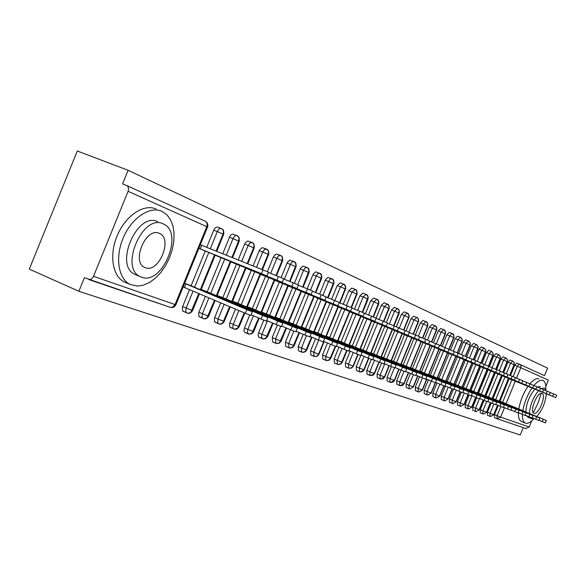 <?xml version="1.0" encoding="UTF-8"?>
<svg xmlns="http://www.w3.org/2000/svg" width="586" height="586" viewBox="0 0 586 586"><rect width="100%" height="100%" fill="white"/><g stroke="black" fill="none" stroke-linecap="round" stroke-linejoin="round"><path stroke-width="0.88" d="M93.504 276.328C92.346 278.738 90.72 279.8 88.633 279.5L170.504 307.408L84.413 277.698L78.883 291.301L29.3 269.091L77.308 151.012L128.107 170.292L122.569 183.916L126.371 185.388C128.422 186.495 128.993 188.48 128.092 191.322L93.504 276.328L175.082 304.544L206.792 226.679L128.092 191.322M520.207 364.609L544.504 375.648L547.58 368.125L128.107 170.292M513.094 376.652L517.328 366.294L514.698 365.246L516.779 363.056L520.375 364.785L520.998 366.169L520.8 367.73L548.371 380.116L545.83 386.328M531.692 420.909L529.195 427.011L525.818 428.527M523.239 427.648L520.243 434.988L78.883 291.301M184.641 283.272L189.893 285.323M198.852 248.376L204.06 250.537M514.698 365.246L510.465 375.589M509.183 378.724L500.005 401.176M498.261 405.461L494.511 414.624L497.118 415.73L500.876 406.552M504.48 407.658L500.605 417.122L497.118 415.73L497.038 418.712L494.43 417.606L494.511 414.624M506.275 373.729L510.553 363.254L507.901 362.192L510.025 359.98L512.677 361.035L513.907 362.082L514.252 364.118L509.747 375.296M490.013 416.316L487.398 415.21L487.464 412.185L490.101 413.298L493.888 404.032M507.901 362.192L503.623 372.652M502.319 375.838L493.031 398.575M491.244 402.941L487.464 412.185M499.521 400.963L546.357 420.506L499.426 401.029M508.685 378.534L555.733 397.579L508.641 378.475M499.287 370.733L503.616 360.134L500.935 359.064L503.096 356.837L505.777 357.9L507.154 359.218L507.359 361.013L502.81 372.322M490.431 402.597L486.49 412.236L482.908 410.808L482.842 413.877L480.19 412.749L480.249 409.68L482.908 410.808L486.732 401.447M500.935 359.064L496.613 369.641M495.287 372.879L485.882 395.902M484.058 400.355L480.249 409.68M492.533 398.334L539.801 418.082L492.357 398.385M501.814 375.641L549.294 394.861L501.689 375.553M492.115 367.664L496.496 356.94L493.793 355.863L495.99 353.607L498.701 354.684L500.085 356.017L500.298 357.834L495.69 369.268M483.142 399.974L479.165 409.709L475.532 408.252L475.48 411.365L472.799 410.222L472.843 407.116L475.532 408.252L479.399 398.795M493.793 355.863L489.42 366.55M488.072 369.854L478.55 393.162M476.689 397.711L472.843 407.116M542.687 392.078L539.516 390.774L540.504 388.364L543.676 389.675L542.687 392.078L494.767 372.674M484.71 364.653L489.2 353.666L486.461 352.574L488.709 350.296L491.442 351.38L492.841 352.728L493.053 354.567L488.394 366.14M475.671 397.286L471.657 407.109L467.965 405.637L467.921 408.786L465.218 407.636L465.255 404.487L467.965 405.637L472.001 395.755M486.461 352.574L482.044 363.386M480.674 366.741L471.027 390.357M469.13 394.993L465.255 404.487M477.172 361.416L481.714 350.303L478.945 349.205L481.238 346.905L483.999 347.996L485.413 349.359L485.626 351.219L480.908 362.924M467.994 394.532L463.944 404.443L460.2 402.948L460.171 406.149L457.439 404.985L457.461 401.791L460.2 402.948L464.28 392.972M478.945 349.205L474.477 360.141M473.085 363.554L463.314 387.478M461.38 392.202L457.461 401.791M470.485 390.115L470.097 389.954M480.124 366.528L479.736 366.367M469.43 358.097L474.023 346.853L471.232 345.74L473.569 343.418L476.359 344.524L477.78 345.894L478 347.784L473.224 359.628M460.127 391.697L456.04 401.71L452.238 400.187L452.224 403.439L449.462 402.26L449.469 399.015L452.238 400.187L456.348 390.115M471.232 345.74L466.712 356.815M465.299 360.28L455.395 384.519M453.432 389.324L449.469 399.015M462.757 387.229L462.273 387.024M472.521 363.335L472.038 363.137M461.49 354.691L466.134 343.308L463.321 342.187L465.694 339.843L468.514 340.957L469.95 342.341L470.17 344.26L465.343 356.251M452.048 388.782L447.916 398.898L444.056 397.359L444.056 400.656L441.273 399.469L441.265 396.173L444.056 397.359L448.209 387.192M463.321 342.187L458.677 353.556M457.3 356.918L447.265 381.486M445.411 386.02L441.265 396.173M454.824 384.262L454.238 384.028M464.134 359.811L464.72 360.053M453.33 351.19L458.032 339.675L455.183 338.54L457.615 336.166L460.457 337.294L461.907 338.693L462.127 340.634L457.234 352.779M435.654 397.784L432.864 396.597L432.834 393.257L435.654 394.451L439.852 384.182M455.183 338.54L450.488 350.04M449.088 353.468L438.914 378.366M437.024 383.002L432.834 393.257M446.686 381.222L445.99 380.944M456.706 356.691L456.018 356.405M444.95 347.586L449.704 335.932L446.832 334.789L449.308 332.394L452.18 333.529L453.645 334.943L453.864 336.913L448.913 349.219M435.237 382.695L431.01 393.052L427.026 391.463L427.062 394.861L424.22 393.646L424.183 390.254L427.026 391.463L431.259 381.098M446.832 334.789L442.078 346.436M440.65 349.923L430.344 375.165M428.41 379.904L424.183 390.254M438.328 378.08L437.522 377.78M448.473 353.233L447.682 352.904M436.336 343.894L441.148 332.094L438.247 330.936L440.775 328.519L443.675 329.662L445.155 331.097L445.375 333.09L440.291 345.711M418.192 391.829L415.342 390.62L415.284 387.17L418.162 388.393L422.433 377.926M438.247 330.936L433.435 342.722M431.977 346.282L421.524 371.876M419.554 376.717L415.284 387.17M429.728 374.886L428.813 374.52M440.02 349.688L439.112 349.3M427.472 340.092L432.351 328.145L429.421 326.973L432.007 324.527L435.105 325.765L436.431 327.135L436.643 329.156L431.501 341.946M417.628 375.912L413.152 386.877L409.043 385.236L409.109 388.738L406.208 387.5L406.135 383.998L409.043 385.236L413.357 374.659M429.421 326.973L424.55 338.906M423.063 342.532L412.463 368.491M410.442 373.45L406.135 383.998M420.902 371.59L419.862 371.172M431.333 346.033L430.3 345.601M418.36 336.188L423.304 324.08L420.338 322.901L422.982 320.432L426.11 321.67L427.45 323.062L427.67 325.113L422.455 338.063M399.725 385.537L396.817 384.299L396.729 380.739L399.659 381.991L404.032 371.29M420.338 322.901L415.408 334.987M413.899 338.686L403.146 365.012M401.08 370.088L396.729 380.739M411.826 368.176L410.654 367.737M421.239 341.799L422.403 342.275M408.984 332.174L413.994 319.897L410.998 318.711L413.701 316.213L416.858 317.466L418.214 318.872L418.433 320.952L413.152 334.071M390.1 382.255L387.163 381.003L387.046 377.384L390.012 378.651L394.437 367.818M410.998 318.711L406.003 330.944M404.465 334.716L393.558 361.437M391.441 366.624L387.046 377.384M402.479 364.704L401.176 364.192M413.211 338.422L462.237 358.207L463.365 355.446L467.115 356.999L465.987 359.753L462.237 358.207M399.256 328.226L404.413 315.598L401.381 314.396L404.142 311.869L407.167 313.063L408.698 314.557L408.925 316.667L403.571 329.962M380.182 378.878L377.216 377.604L377.084 373.934L380.08 375.208L384.731 363.811M401.381 314.396L396.326 326.79M394.752 330.636L383.683 357.753M381.523 363.056L377.084 373.934M392.876 361.115L391.426 360.551M403.761 334.452L453.242 354.42L454.384 351.615L458.208 353.197M389.316 323.963L394.539 311.166L391.485 309.95L394.305 307.401L397.286 308.573M378.915 361.98L374.242 373.421L369.847 371.671L370 375.406L366.975 374.11L366.821 370.374L369.847 371.671L374.549 360.141M391.485 309.95L386.35 322.52M384.753 326.439L373.524 353.959M371.312 359.372L366.821 370.374M382.98 357.423L381.383 356.801M392.444 329.698L394.034 330.358M379.083 319.575L384.372 306.603L381.281 305.372L384.167 302.794L387.185 303.98M368.499 358.236L363.781 369.803L359.306 368.023L359.482 371.824L356.435 370.513L356.251 366.711L359.306 368.023L364.067 356.369M381.281 305.372L376.073 318.132M373.37 321.685L374.469 322.11L363.049 350.054L361.994 349.549M360.8 355.555L356.251 366.711M372.799 353.614L371.041 352.933M384.006 326.153L382.27 325.428M368.528 315.048L373.89 301.893L370.762 300.655L373.721 298.047L376.769 299.248M357.775 354.369L352.999 366.074L348.443 364.258L348.648 368.125L345.564 366.807L345.352 362.939L348.443 364.258L353.255 352.479M370.762 300.655L365.408 313.788M363.833 317.641L352.252 346.018M350.157 351.175L345.352 362.939M362.302 349.695L360.383 348.948M373.678 321.817L371.773 321.018M357.643 310.375L363.086 297.043L359.921 295.791L362.954 293.147L366.023 294.362M337.441 364.302L334.35 362.976L334.115 359.042L337.243 360.383L342.099 348.472M359.921 295.791L354.493 309.108M352.882 313.041L341.125 341.865M338.972 347.146L334.115 359.042M351.49 345.659L349.388 344.839M363.042 317.348L360.961 316.477M346.414 305.555L351.937 292.033L348.736 290.773L351.842 288.1L354.94 289.323M325.904 360.368L322.791 359.035L322.527 355.028L325.684 356.383L330.599 344.334M348.736 290.773L343.228 304.273M341.587 308.295L329.647 337.58M327.435 343L322.527 355.028M340.334 341.492L338.041 340.598M352.061 312.741L349.798 311.789M334.826 300.581L340.422 286.869L337.192 285.594L340.371 282.892L343.506 284.122M323.75 341.448L318.564 354.164L313.752 352.252L314.037 356.332L310.851 354.962L310.558 350.882L313.752 352.252L318.718 340.07M337.192 285.594L331.61 299.285M329.933 303.394L317.795 333.156M315.524 338.723L310.558 350.882M328.827 337.192L326.336 336.225M340.744 307.98L338.283 306.947M322.857 295.447L328.534 281.529L325.267 280.24L325.442 279.844L327.852 277.434L331.691 278.753M301.709 352.12L298.53 350.75L298.208 346.604L301.431 347.989L306.456 335.661M325.267 280.24L319.604 294.135M317.89 298.34L305.555 328.585M303.218 334.306L298.208 346.604M316.96 332.723L314.25 331.705M328.695 302.925L386.306 326.168L329.061 303.057M310.492 290.143L316.25 276.013L312.946 274.709L313.327 273.926L315.59 271.867L319.487 273.201M289.015 347.791L285.8 346.407L285.441 342.18L288.7 343.579L293.791 331.097M312.946 274.709L307.203 288.803M305.445 293.11L292.905 323.868M290.51 329.75L285.441 342.18M304.683 328.175L301.761 327.039M316.616 297.849L374.835 321.333L316.989 297.988M297.703 284.671L303.555 270.314L300.215 268.996L300.596 268.198L302.925 266.117L306.874 267.465M275.881 343.315L272.637 341.916L272.241 337.602L275.537 339.023L280.701 326.351M300.215 268.996L294.377 283.302M292.582 287.704L279.83 318.982M277.368 325.032L272.241 337.602M292.004 323.443L288.854 322.219M301.394 291.454L304.522 292.751M284.356 279.273L290.414 264.418L287.037 263.085L287.426 262.279L289.821 260.162L293.82 261.532M262.301 338.686L258.638 336.987L258.111 335.624L258.309 333.69L258.587 332.87L261.927 334.306L267.421 320.828M287.037 263.085L281.119 277.61M279.28 282.115L266.308 313.935M263.781 320.139L258.587 332.87M278.899 318.55L275.501 317.224M288.253 285.931L291.623 287.33M270.666 273.398L276.819 258.309L273.398 256.968L273.801 256.141L276.255 254.002L280.313 255.393M248.244 333.895L244.53 332.167L243.981 330.782L244.179 328.805L244.457 327.977L247.834 329.427L253.401 315.773M273.398 256.968L267.384 271.728M265.509 276.328L252.31 308.712M249.724 315.056L244.457 327.977M265.341 313.488L261.678 312.06M274.658 280.218L278.284 281.727M256.485 267.319L262.733 251.987L259.283 250.632L259.686 249.79L262.206 247.629L266.322 249.028M233.689 328.929L229.756 326.966L229.544 323.75L229.829 322.908L233.235 324.38L238.876 310.543M259.283 250.632L253.042 265.934M251.248 270.336L237.813 303.299M235.455 309.093L229.829 322.908M251.313 308.243L247.365 306.712M264.476 275.947L260.572 274.307M241.652 261.363L248.142 245.439L244.648 244.062L245.058 243.212L247.651 241.014L251.826 242.443M218.607 323.787L214.615 321.795L214.373 318.513L214.666 317.656L218.109 319.143L224.16 304.302M244.648 244.062L238.165 259.964M236.473 264.125L222.797 297.695M220.702 302.837L214.666 317.656M236.781 302.823L232.539 301.167M250.178 269.941L245.981 268.176M226.269 255.188L233.008 238.641L229.47 237.257C230.606 234.883 231.917 233.895 233.418 234.283L236.795 235.609M202.961 318.454L198.918 316.433L198.647 313.078L198.94 312.206L202.426 313.715L208.894 297.827M229.47 237.257L222.739 253.775M221.149 257.686L207.217 291.879M205.4 296.348L198.94 312.206M221.72 297.197L217.157 295.425M235.36 263.715L230.847 261.817M210.301 248.786L217.303 231.587L213.729 230.188C214.886 227.771 216.241 226.775 217.787 227.185L221.2 228.518M186.736 312.917L182.634 310.866L182.327 307.445L182.627 306.551L186.15 308.075L193.058 291.11M213.729 230.188L206.733 247.351M205.246 251.006L191.058 285.851M189.527 289.609L182.627 306.551M206.104 291.367L201.21 289.462M219.999 257.261L215.15 255.225M198.793 293.542L191.051 311.825L189.454 313.005L188.011 313.261L183.286 311.422M223.669 234.312L217.303 231.587C218.461 229.17 219.816 228.166 221.362 228.577L221.493 228.635C223.332 229.719 223.845 231.507 223.054 233.982L216.08 251.101M214.586 254.771L200.331 289.762M214.505 300.208L207.217 317.378L205.986 318.374L204.221 318.791L199.555 316.975M239.213 241.293L233.008 238.641C234.144 236.268 235.455 235.272 236.949 235.667L237.081 235.726C238.898 236.795 239.41 238.546 238.634 240.978L231.917 257.459M230.32 261.385L216.329 295.725M229.646 306.632L222.797 322.732L221.244 323.868L219.838 324.117L215.223 322.322M254.192 248.017L248.142 245.439L249.929 242.941L252.112 242.553C253.892 243.615 254.405 245.336 253.643 247.724L247.182 263.583M245.483 267.758L231.748 301.468M244.245 312.821L237.813 327.896L234.905 329.251L230.342 327.486M268.644 254.507L262.733 251.987L264.484 249.533L266.601 249.145C268.366 250.193 268.871 251.885 268.124 254.229L261.905 269.494M260.103 273.911L246.618 307.005M258.66 318L252.046 333.163L249.446 334.21L244.933 332.46M282.584 260.77L276.819 258.309L278.526 255.892L280.584 255.503C282.32 256.536 282.826 258.206 282.093 260.506L275.969 275.53M274.211 279.837L260.96 312.353M272.578 323.011L266.051 337.968L263.48 338.994L259.019 337.272M296.047 266.813L290.414 264.418L290.597 264L292.084 262.03L293.703 261.502L295.447 262.902L295.908 265.297L289.557 281.361M287.836 285.572L274.812 317.509M286.019 327.845L279.581 342.612L277.046 343.616L272.637 341.916M309.056 272.658L303.555 270.314L303.731 269.904L305.181 267.97L306.756 267.436L308.265 268.498L308.961 270.754L302.676 286.986M300.999 291.103L288.202 322.498M299.014 332.526L292.912 346.839L290.158 348.091L285.8 346.407M321.641 278.306L316.25 276.013L317.583 273.94L319.377 273.171L321.069 274.541L321.531 276.856L315.371 292.429M313.73 296.457L301.138 327.325M311.584 337.06L305.562 351.182L302.845 352.413L298.53 350.75M333.808 283.771L328.534 281.529L330.094 279.251L331.581 278.724L333.258 280.071L333.712 282.349L327.64 297.688M326.036 301.629L313.656 331.984M324.146 341.609L318.974 354.288L318.564 354.164L317.004 356.076L315.436 356.596L310.851 354.962M339.917 302.94L345.586 289.037L340.422 286.869L343.601 284.159L345.22 285.756L345.44 288.07L339.521 302.786M337.954 306.639L325.772 336.503M335.302 346.253L329.654 359.467L327.01 360.654L322.791 359.035M351.497 307.635L356.991 294.157L351.937 292.033L355.189 289.425L356.64 290.934L356.859 293.212L351.124 307.474M349.483 311.488L337.499 340.869M346.707 350.384L341.14 363.415L338.525 364.58L334.35 362.976M368.03 299.138L363.086 297.043L366.111 294.392L367.532 295.63L368.001 297.424L362.265 312.25M360.661 316.191L348.86 345.11M358.112 354.508L353.351 366.177L352.032 367.481L349.388 368.352L345.564 366.807M378.746 303.944L373.89 301.893L376.849 299.278L378.256 300.501L378.703 302.647L373.07 316.88M371.495 320.74L359.877 349.212M368.821 358.368L364.118 369.898L360.214 372.044L356.435 370.513M383.867 321.502L389.133 308.61L384.372 306.603L387.258 304.009L388.818 305.54L389.045 307.709L383.544 321.37M381.999 325.157L370.557 353.197M379.223 362.104L374.564 373.516L370.726 375.626L366.975 374.11M399.205 313.136L394.539 311.166L397.359 308.602L398.751 309.804L399.205 311.518L393.704 325.735M392.195 329.442L380.922 357.057M389.016 365.613L384.401 376.93L380.922 379.105L377.216 377.604M402.084 333.602L390.979 360.808M398.832 369.143L394.261 380.343L390.833 382.482L387.163 381.003M411.694 337.639L400.751 364.448M408.361 372.571L403.842 383.654L400.458 385.756L396.817 384.299M421.026 341.565L410.237 367.986M417.884 376.014L413.416 386.95L409.812 388.95L406.208 387.5M430.095 345.381L419.459 371.421M426.637 379.157L422.206 390.005L418.902 392.049L415.342 390.62M438.914 349.088L428.425 374.769M435.625 382.416L431.252 393.125L427.751 395.067L424.22 393.646M447.492 352.691L437.149 378.021M443.756 385.786L439.573 396.011L436.358 397.997L432.864 396.597M455.842 356.2L445.638 381.186M452.26 388.87L448.136 398.963L444.737 400.853L441.273 399.469M463.966 359.614L453.894 384.262M460.332 391.778L456.252 401.769L452.89 403.637L449.462 402.26M471.877 362.939L461.936 387.258M468.192 394.612L464.149 404.501L460.838 406.34L457.439 404.985M479.582 366.184L469.774 390.181M475.854 397.367L471.847 407.167L468.588 408.984L465.218 407.636M487.091 369.334L477.407 393.03M483.325 400.055L479.355 409.76L476.132 411.555L472.799 410.222M494.408 372.41L484.849 395.806M490.607 402.67L486.673 412.295L483.494 414.06L480.19 412.749M501.543 375.414L492.101 398.509M497.543 405.16L493.639 414.712L490.672 416.514L487.398 415.21M508.502 378.336L499.184 401.146M250.845 315.422L245.336 313.283L246.831 309.598L252.332 311.774L189.432 285.06M184.605 283.353L246.831 309.598M183.147 286.935L245.336 313.283M184.509 287.484L185.967 283.902M261.502 273.618L263.004 269.934L268.461 272.197L266.96 275.874L198.859 248.347M203.562 250.361L266.96 275.874M263.004 269.934L200.324 244.765M201.679 245.322L200.222 248.904M266.44 321.113L261.07 319.026L262.543 315.415L267.897 317.531L205.649 291.125M201.174 289.55L262.543 315.415M251.094 314.799L261.07 319.026M202.177 290.546L202.39 290.033M281.448 326.585L276.218 324.549L277.661 321.003L282.877 323.069L221.281 296.963M217.128 295.512L277.661 321.003M266.681 320.513L276.218 324.549M218.007 296.428L218.204 295.945M295.901 331.859L290.803 329.874L292.224 326.395L297.307 328.409L236.356 302.596M232.503 301.255L292.224 326.395M281.676 326.014L290.803 329.874M233.265 302.105L233.455 301.644M309.833 336.943L304.859 335.002L306.251 331.581L311.217 333.551L250.903 308.031M247.329 306.8L306.251 331.581M296.128 331.31L304.859 335.002M247.981 307.584L248.164 307.137M276.929 280.123L278.401 276.504L283.719 278.709L282.254 282.313L215.165 255.196M219.523 257.064L282.254 282.313M278.401 276.504L268.351 272.468M291.777 286.378L293.227 282.833L298.406 284.979L296.963 288.517L230.862 261.788M234.905 263.524L296.963 288.517M293.227 282.833L283.617 278.973M306.082 292.407L307.496 288.927L312.558 291.015L311.137 294.487L245.995 268.146M249.739 269.758L311.137 294.487M307.496 288.927L298.303 285.228M319.861 298.215L321.26 294.795L326.19 296.838L324.798 300.244L260.587 274.277M264.052 275.764L324.798 300.244M321.26 294.795L312.455 291.257M161.919 211.348C149.972 205.789 131.835 217.736 123.397 237.491C114.79 257.173 118.299 279.104 130.319 284.54L137.468 286.1L143.475 285.162L149.584 282.437L155.502 278.072L160.974 272.3L165.735 265.392L169.574 257.672L172.313 249.497L173.837 241.249L174.057 233.294L172.951 226.02L170.563 219.772L166.981 214.864L161.919 211.348M156.037 209.034C144.046 203.459 125.895 215.348 117.471 235.045C108.886 254.668 112.453 276.57 124.525 282.02L125.485 282.437M135.893 274.768L135.073 274.424C113.633 266.044 137.256 211.077 157.715 221.684M163.135 223.845C142.757 213.26 119.075 268.381 140.45 276.724L141.446 277.141C162.212 285.961 184.4 232.715 163.567 224.042L163.135 223.845M145.299 267.663C158.645 273.552 173.104 239.022 159.626 233.477L159.282 233.323C146.097 226.709 131.015 262.008 144.727 267.421L145.299 267.663M545.83 389.837C546.13 384.804 545.222 381.706 543.097 380.541L543.002 380.497C540.578 379.574 537.538 381.252 533.89 385.544M532.044 387.983C527.378 394.971 524.316 402.545 522.851 410.698M522.456 414.405C522.287 419.107 523.217 421.993 525.239 423.055L525.547 423.187C527.883 423.868 530.711 422.308 534.044 418.514L531.678 418.748L530.176 417.247M538.988 378.886C536.571 377.963 533.553 379.603 529.927 383.801M527.993 386.342C523.327 393.316 520.265 400.875 518.815 409.021M518.434 412.72C518.273 417.422 519.211 420.316 521.247 421.378L521.525 421.495M528.001 417.217L526.484 415.716M525.774 411.914C526.331 403.498 529.37 395.902 534.886 389.133M537.311 387.075L540.563 386.474M546.101 390.781L544.35 388.005L541.025 388.577M538.607 390.642C533.099 397.433 530.059 405.036 529.48 413.452M533.912 413.277C538.336 415.467 546.723 395.154 542.094 393.47L542.028 393.44C537.677 391.016 529.114 411.599 533.802 413.233L533.912 413.277M536.769 416.485C542.306 410.075 545.5 402.501 546.335 393.777M533.179 412.69L538.007 403.373L541.12 393.36M323.274 341.843L318.418 339.946L319.788 336.591L324.629 338.51L264.945 313.283M261.642 312.148L319.788 336.591M310.053 336.408L318.418 339.946M262.191 312.865L262.367 312.441M333.156 303.812L334.525 300.457L339.345 302.449L337.976 305.804L274.666 280.189M277.874 281.573L337.976 305.804M334.525 300.457L326.094 297.073M337.58 343.301L336.239 346.59L331.5 344.715L332.848 341.418L337.58 343.301L278.518 318.352M275.464 317.319L332.848 341.418M323.479 341.33L331.5 344.715M275.911 317.978L276.079 317.561M348.773 351.139L344.136 349.329L345.454 346.084L350.084 347.923L291.638 323.252M288.817 322.307L345.454 346.084M336.445 346.084L344.136 349.329M289.176 322.908L289.338 322.512M362.163 352.391L360.866 355.57L356.339 353.776L357.636 350.596L362.163 352.391L304.324 327.999M301.724 327.135L357.636 350.596M348.963 350.67L356.339 353.776M302.002 327.684L302.156 327.303M372.571 359.819L368.14 358.083L369.414 354.955L373.846 356.713L316.601 332.584M314.213 331.801L369.414 354.955M361.057 355.101L368.14 358.083M345.982 309.218L347.33 305.921L352.032 307.87L350.692 311.159L288.268 285.902M291.227 287.184L350.692 311.159M347.33 305.921L339.25 302.676M304.134 292.604L362.968 316.337L358.368 314.44L359.687 311.203L364.287 313.107M358.368 314.44L301.409 291.425M359.687 311.203L351.944 308.082M370.337 319.48L371.634 316.294L376.131 318.154L374.835 321.333M371.634 316.294L364.206 313.305M381.904 324.358L383.185 321.223L387.58 323.047M383.185 321.223L376.051 318.352M383.896 363.95L379.552 362.243L380.812 359.167L385.141 360.888L328.49 337.031M326.299 336.32L380.812 359.167M372.755 359.386L379.552 362.243M394.847 367.949L390.598 366.279L391.836 363.247L396.077 364.932L340.005 341.33M338.005 340.693L391.836 363.247M384.064 363.525L390.598 366.279M405.461 371.817L401.3 370.176L402.516 367.195L406.669 368.85L351.168 345.506M349.351 344.934L402.516 367.195M395.015 367.539L401.3 370.176M415.738 375.567L411.658 373.956L412.859 371.026L416.932 372.645L363.064 350.054M360.339 349.044L412.859 371.026M405.622 371.421L411.658 373.956M426.879 376.322L425.7 379.208L421.708 377.626L422.887 374.732L426.879 376.322L372.498 353.475M371.004 353.028L422.887 374.732M415.899 375.187L421.708 377.626M340.4 307.833L397.403 330.848L393.096 329.076L394.349 325.992L398.656 327.779M393.096 329.076L338.298 306.918M394.349 325.992L387.507 323.238M351.732 312.594L408.149 335.375L403.922 333.639L405.16 330.607L409.38 332.357M403.922 333.639L349.813 311.752M405.16 330.607L398.583 327.955M362.712 317.209L418.55 339.755L414.412 338.056L415.628 335.075L419.759 336.789M414.412 338.056L360.976 316.44M415.628 335.075L409.306 332.526M424.572 342.341L425.773 339.404L429.824 341.074L428.63 344.004L371.788 320.989M374.469 322.11L428.63 344.004M425.773 339.404L419.693 336.95M434.424 346.487L435.603 343.594L439.573 345.235L438.394 348.121L382.277 325.391M383.698 326.028L438.394 348.121M435.603 343.594L429.758 341.242M436.526 379.889L435.369 382.731L431.45 381.178L432.615 378.329L436.526 379.889L382.695 357.284M381.347 356.889L432.615 378.329M425.854 378.827L431.45 381.178M393.733 330.24L447.872 352.12L443.976 350.516L445.133 347.666L449.03 349.278M443.976 350.516L392.459 329.669M445.133 347.666L439.507 345.396M445.887 383.354L444.745 386.152L440.899 384.628L442.049 381.823L445.887 383.354L392.591 360.983M391.389 360.646L442.049 381.823M435.515 382.365L440.899 384.628M403.468 334.335L453.242 354.42M454.384 351.615L448.971 349.432M454.978 386.709L453.85 389.47L450.077 387.969L451.205 385.207L454.978 386.709L402.208 364.58M401.139 364.287L451.205 385.207M444.891 385.8L450.077 387.969M412.932 338.305L465.987 359.753M463.365 355.446L458.149 353.343M463.797 389.976L462.691 392.693L458.985 391.221L460.098 388.496L463.797 389.976L411.555 368.074M410.61 367.832L460.098 388.496M453.989 389.126L458.985 391.221M470.968 361.892L472.082 359.167L475.766 360.683L474.653 363.408L421.253 341.763M422.125 342.173L474.653 363.408M472.082 359.167L467.057 357.138M471.283 395.821L467.635 394.378L468.734 391.697L472.375 393.147L420.638 371.465M419.818 371.275L468.734 391.697M462.823 392.364L467.635 394.378M479.451 365.466L480.549 362.778L484.168 364.272L483.076 366.953L430.314 345.572M431.069 345.923L483.076 366.953M480.549 362.778L475.707 360.83M479.626 398.861L476.052 397.447L477.136 394.803L480.703 396.224L429.472 374.769M428.769 374.622L477.136 394.803M471.408 395.506L476.052 397.447M487.698 368.938L488.783 366.294L492.335 367.759L491.258 370.403L439.126 349.271M439.764 349.578L491.258 370.403M488.783 366.294L484.117 364.411M488.805 399.22L487.742 401.828L484.226 400.428L485.296 397.821L488.805 399.22L438.072 377.985M437.478 377.875L485.296 397.821M479.751 398.561L484.226 400.428M495.719 372.322L496.782 369.707L500.283 371.15L499.213 373.758L447.689 352.867M448.224 353.131L499.213 373.758M496.782 369.707L492.284 367.891M496.686 402.135L495.639 404.706L492.181 403.329L493.236 400.758L496.686 402.135L446.444 381.112M445.953 381.039L493.236 400.758M487.867 401.527L492.181 403.329M503.513 375.604L504.568 373.033L508.003 374.447L506.956 377.018L456.033 356.369M456.457 356.588L506.956 377.018M504.568 373.033L500.232 371.275M503.323 407.504L499.924 406.157L500.964 403.615L504.356 404.97L454.59 384.16M454.201 384.123L500.964 403.615M495.756 404.413L499.924 406.157M464.478 359.958L514.486 380.197L511.102 378.805L512.142 376.263L515.519 377.662M511.102 378.805L464.149 359.782M512.142 376.263L507.952 374.571M511.82 407.731L510.802 410.237L507.461 408.903L508.487 406.398L511.82 407.731L462.53 387.126M462.229 387.126L508.487 406.398M503.44 407.226L507.461 408.903M518.493 381.918L519.518 379.413L522.844 380.783L521.818 383.281L472.052 363.1M472.287 363.239L521.818 383.281M519.518 379.413L515.475 377.78M519.093 410.42L518.083 412.888L514.794 411.584L515.805 409.109L519.093 410.42L470.265 390.012M470.06 390.049L515.805 409.109M510.911 409.958L514.794 411.584M525.686 384.951L526.697 382.475L529.964 383.823L528.96 386.291L479.744 366.331M479.897 366.44L528.96 386.291M526.697 382.475L522.793 380.9M526.177 413.042L525.181 415.481L521.943 414.185L522.939 411.746L526.177 413.042L477.802 392.832M477.678 392.898L522.939 411.746M518.192 412.625L521.943 414.185M532.689 387.903L533.692 385.456L536.908 386.782L535.912 389.221L487.252 369.488M487.318 369.554L535.912 389.221M533.692 385.456L529.92 383.933M533.077 415.591L532.088 418.001L528.909 416.727L529.89 414.317L533.077 415.591L485.157 395.579M485.113 395.675L529.89 414.317M525.283 415.218L528.909 416.727M539.516 390.774L494.562 372.557M540.504 388.364L536.864 386.899M539.801 418.082L538.827 420.455L535.692 419.202L536.666 416.822M532.198 417.745L535.692 419.202M546.174 393.58L547.148 391.199L550.269 392.488L549.294 394.861M547.148 391.199L543.632 389.778M545.405 422.85L542.314 421.62L543.273 419.268M538.93 420.206L542.314 421.62M552.664 396.312L553.624 393.968L556.693 395.228L555.733 397.579M553.624 393.968L550.225 392.591M126.679 185.528L205.093 221.178C207.048 222.233 207.62 224.064 206.792 226.679L207.532 227.068M205.393 221.318C207.59 222.658 208.308 224.563 207.539 227.038L175.881 304.786C174.738 306.998 172.943 307.87 170.504 307.408L172.775 307.13L175.082 304.544L175.903 304.735M519.408 364.096L517.328 366.294L520.8 367.73L516.515 378.197M515.292 381.193L506.084 403.725M526.14 428.637L497.038 418.712L500.605 417.122L529.195 427.011M194.596 287.338L208.814 252.441M199.43 293.813L192.611 310.573L186.15 308.075L185.747 311.474L186.341 312.624L187.425 313.18M210.718 293.359L224.672 259.107M226.255 299.153L239.952 265.531M241.242 304.742L254.69 271.721M255.694 310.133L268.915 277.698M269.655 315.341L282.65 283.47M283.141 320.374L295.915 289.052M296.179 325.237L308.741 294.436M308.793 329.947L321.143 299.651M320.996 334.496L333.148 304.698M332.811 338.906L344.773 309.584M344.26 343.184L356.039 314.316M355.358 347.322L366.953 318.901M366.118 351.336L377.538 323.355M376.556 355.233L387.807 327.669M386.687 359.013L397.777 331.859M396.532 362.683L407.453 335.925M406.091 366.25L416.858 339.88M415.379 369.722L425.993 343.718M424.411 373.092L434.878 347.454M433.193 376.366L443.521 351.08M441.741 379.56L451.931 354.618M450.063 382.665L460.113 358.053M458.157 385.683L468.082 361.401M466.053 388.635L475.839 364.668M473.737 391.499L483.406 367.847M481.231 394.297L490.775 370.945M488.541 397.022L497.968 373.963M495.668 399.689L504.978 376.908M502.62 402.282L511.812 379.779M215.106 300.464L208.719 316.147L202.426 313.715L202.016 317.041L202.588 318.169L203.635 318.703M187.659 313.224C189.256 313.81 190.904 312.924 192.611 310.573L192.626 310.521M230.217 306.874L224.248 321.516L218.109 319.143L217.699 322.41L218.234 323.509L219.259 324.029M203.869 318.755C205.459 319.311 207.07 318.44 208.719 316.147L208.741 316.103M244.78 313.049L239.22 326.695L233.235 324.38L232.818 327.581L233.331 328.658L234.327 329.164M219.494 324.08C221.076 324.615 222.658 323.765 224.248 321.516L224.262 321.472M259.166 318.22L253.672 331.698L247.834 329.427L247.402 332.577L248.867 334.123M234.561 329.215C236.107 329.742 237.66 328.907 239.22 326.695L239.235 326.658M273.054 323.216L267.634 336.525L261.927 334.306L261.488 337.397L262.909 338.906M249.109 334.174L251.987 333.654L253.687 331.661M286.473 328.043L281.119 341.191L275.537 339.023L275.925 343.337L276.475 343.535M263.151 338.957L265.612 338.642L267.648 336.489M299.453 332.716L294.157 345.696L288.7 343.579L289.052 347.813L289.587 348.003M276.717 343.579L279.485 343.081L281.126 341.155M312.001 337.236L306.764 350.062L301.431 347.989L301.753 352.142L302.273 352.325M289.836 348.055L292.546 347.564L294.165 345.667M302.523 352.376L305.181 351.9L306.778 350.032M335.683 346.399L330.797 358.376L325.684 356.383L325.941 360.39L326.446 360.566M347.066 350.523L342.246 362.338L337.243 360.383L337.47 364.316L337.968 364.492M326.695 360.617L329.281 360.141L330.804 358.346M338.217 364.543L340.752 364.074L342.261 362.309M349.388 368.352L351.878 367.891L353.358 366.155M360.214 372.044L362.661 371.59L364.126 369.876M389.309 365.737L384.702 377.018L380.08 375.208L380.204 378.886L380.673 379.054M407.167 313.063L404.413 315.598L408.991 317.531M399.11 369.261L394.554 380.424L390.012 378.651L390.122 382.262L390.576 382.424M416.69 317.392L413.994 319.897L418.492 321.795L413.43 334.188M408.632 372.689L404.12 383.735L399.659 381.991L399.747 385.551L400.201 385.705M425.941 321.604L423.304 324.08L427.721 325.926L422.726 338.173M434.937 325.691L432.351 328.145L436.695 329.955L431.757 342.048M426.879 379.259L422.455 390.078L418.162 388.393L418.206 391.844L418.646 391.997M443.675 329.662L441.148 332.094L445.411 333.881L440.54 345.813M452.18 333.529L449.704 335.932L453.894 337.69L449.081 349.476M418.902 392.049L422.462 390.064M443.976 385.874L439.808 396.085L435.654 394.451L435.676 397.791L436.101 397.945M460.457 337.294L458.032 339.675L462.149 341.404M427.751 395.067L431.259 393.111M468.514 340.957L466.134 343.308L470.184 345L465.555 356.339M436.358 397.997L439.815 396.07M476.359 344.524L474.023 346.853L478.008 348.524L473.429 359.716M483.999 347.996L481.714 350.303L485.626 351.944L481.106 363.005M452.89 403.637L456.252 401.754M491.442 351.38L489.2 353.666L493.053 355.277L488.585 366.213M498.701 354.684L496.496 356.94L500.298 358.522L495.873 369.341M505.777 357.9L503.616 360.134L507.351 361.701L502.978 372.388M497.704 405.226L493.815 414.763L490.101 413.298L490.028 416.324L490.416 416.456M512.677 361.035L510.553 363.254L514.237 364.792L509.915 375.362M490.672 416.514L493.815 414.749M221.757 228.767C223.383 229.265 224.028 231.104 223.684 234.283L216.725 251.365M215.23 255.027L200.976 290.033M237.081 235.726C238.81 236.099 239.52 237.945 239.227 241.264L232.525 257.701M230.928 261.627L216.937 295.974M252.112 242.553C253.811 242.941 254.514 244.758 254.207 247.995L247.761 263.817M246.054 267.992L232.32 301.709M266.85 249.27C268.395 249.775 268.996 251.511 268.652 254.485L262.447 269.714M260.645 274.123L247.153 307.232M280.584 255.503C282.247 255.921 282.913 257.664 282.599 260.741L276.482 275.735M274.724 280.049L261.473 312.565M294.084 261.642C295.71 262.045 296.37 263.759 296.062 266.791L290.041 281.551M288.327 285.763L275.295 317.715M307.13 267.575C308.741 267.992 309.386 269.677 309.071 272.637L303.138 287.177M301.46 291.293L288.656 322.696M319.744 273.31C321.34 273.743 321.97 275.398 321.648 278.284L315.803 292.604M314.162 296.633L301.57 327.508M314.037 356.332L314.557 356.515M331.94 278.855C333.507 279.273 334.13 280.906 333.815 283.749L328.057 297.856M326.453 301.797L314.067 332.159M318.974 354.288L317.414 356.09L314.799 356.566M338.342 306.8L326.16 336.664M345.586 289.037C345.908 286.261 345.3 284.657 343.755 284.225M349.857 311.642L337.873 341.03M356.991 294.157C357.306 291.425 356.706 289.843 355.189 289.425M348.648 368.125L349.139 368.301M366.265 294.458C367.766 294.897 368.36 296.45 368.037 299.124L362.624 312.397M361.02 316.33L349.219 345.257M359.482 371.824L359.965 371.993M377.003 299.343C378.497 299.79 379.076 301.321 378.746 303.929L373.407 317.019M371.832 320.879L360.214 349.351M370 375.406L370.477 375.575M382.321 325.289L370.879 353.329M389.133 308.595C389.456 306.024 388.884 304.515 387.419 304.083M374.564 373.516L373.128 375.179L370.726 375.626M397.52 308.675C398.978 309.122 399.535 310.609 399.213 313.122L394.012 325.86M392.503 329.566L381.23 357.189M384.702 377.018L383.288 378.666L380.922 379.105M407.329 313.136C408.757 313.576 409.314 315.034 408.991 317.517L403.864 330.086M402.377 333.72L391.272 360.932M394.554 380.424L393.155 382.05L390.833 382.482M411.973 337.756L401.029 364.565M418.492 321.78C418.814 319.355 418.272 317.92 416.858 317.466M409.109 388.738L409.555 388.892M404.12 383.735L402.736 385.332L400.458 385.756M421.29 341.675L410.5 368.096M427.721 325.926C428.036 323.538 427.502 322.117 426.11 321.67M413.416 386.95L409.812 388.95M430.351 345.484L419.715 371.531M436.695 329.955C437.017 327.618 436.482 326.219 435.105 325.765M427.062 394.861L427.494 395.008M439.163 349.183L428.666 374.872M445.411 333.874C445.726 331.566 445.206 330.182 443.844 329.742M447.726 352.787L437.383 378.117M453.894 337.683C454.201 335.404 453.689 334.042 452.355 333.602M444.056 400.656L444.481 400.802M460.633 337.368L462.134 338.964L462.281 341.001L457.461 352.875M456.062 356.288L445.858 381.274M452.224 403.439L452.634 403.578M448.136 398.963L444.737 400.853M464.178 359.701L454.106 384.35M470.184 345L470.17 342.605L468.683 341.03M460.171 406.149L460.581 406.288M472.082 363.027L462.142 387.346M478.008 348.516L478.051 346.304L476.528 344.597M467.921 408.786L468.324 408.925M464.149 404.501L460.838 406.34M479.78 366.257L469.972 390.261M485.626 351.937L485.677 349.754L484.175 348.077M475.48 411.365L475.876 411.504M471.847 407.167L468.588 408.984M487.281 369.414L477.597 393.111M493.053 355.277L493.097 353.116L491.617 351.461M482.842 413.877L483.238 414.009M479.355 409.76L476.132 411.555M494.591 372.484L485.032 395.88M500.298 358.522L500.334 356.398L498.876 354.764M486.673 412.295L483.494 414.06M501.719 375.487L492.277 398.583M507.351 361.694L507.395 359.592L505.952 357.98M497.038 418.712L494.43 417.606M508.67 378.41L499.345 401.22M514.237 364.785L514.281 362.712L512.853 361.115M250.83 315.451L252.332 311.774M266.425 321.135L267.897 317.531M281.434 326.607L282.877 323.069M295.893 331.881L297.307 328.409M309.826 336.957L311.217 333.551M130.319 284.54L124.525 282.02M135.073 274.424L140.45 276.724M158.755 233.125L159.626 233.477M525.239 423.055L521.247 421.378M527.796 417.129L531.48 418.668M323.267 341.858L324.629 338.51M348.765 351.153L350.084 347.923M372.571 359.833L373.846 356.713M364.294 313.1L362.968 316.337M387.588 323.047L386.306 326.168M383.889 363.965L385.141 360.888M394.847 367.957L396.077 364.932M405.453 371.824L406.669 368.85M415.738 375.575L416.932 372.645M398.663 327.772L397.403 330.848M409.38 332.35L408.149 335.375M419.766 336.782L418.55 339.755M449.03 349.271L447.872 352.12M458.208 353.19L457.065 355.995M471.276 395.828L472.375 393.147M479.626 398.868L480.703 396.224M503.323 407.512L504.356 404.97M515.526 377.655L514.486 380.197M545.398 422.85L546.357 420.506"/></g></svg>
